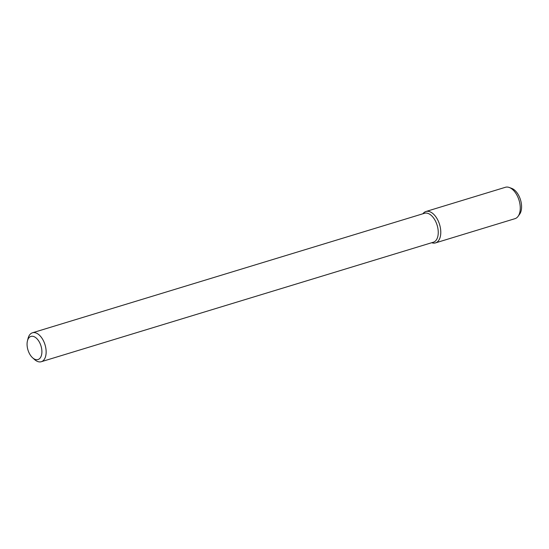 <?xml version="1.0" encoding="UTF-8"?>
<svg xmlns="http://www.w3.org/2000/svg" width="549" height="549" viewBox="0 0 549 549"><rect width="100%" height="100%" fill="white"/><g stroke="black" fill="none" stroke-linecap="round" stroke-linejoin="round"><path stroke-width="0.82" d="M33.132 358.236A12.099 6.821 73 0 1 32.611 357.797A12.099 6.821 73 0 1 27.45 340.874A12.099 6.821 73 0 1 36.509 338.308A12.099 6.821 73 0 1 41.703 354.174A12.099 6.821 73 0 1 33.132 358.236M27.45 340.874L28.081 338.362A15.125 8.523 73 0 1 32.46 332.783A15.125 8.523 73 0 1 45.025 344.765A15.125 8.523 73 0 1 41.278 361.722A15.125 8.523 73 0 1 35.184 360.069A15.125 8.523 73 0 1 34.532 359.526L32.611 357.797M32.46 332.783L424.569 213.266A15.125 8.523 73 0 1 437.134 225.248A15.125 8.523 73 0 1 433.387 242.205L41.278 361.722M425.942 211.509A16.401 9.244 73 0 0 422.895 213.774A16.401 9.244 73 0 1 439.571 224.507A16.401 9.244 73 0 1 431.713 242.713A16.401 9.244 73 0 0 435.508 242.891L514.996 218.667A16.401 9.244 73 0 0 518.091 216.333A16.401 9.244 73 0 0 519.052 200.275A16.401 9.244 73 0 0 509.294 187.49A16.401 9.244 73 0 0 505.43 187.278L425.942 211.509A16.401 9.244 73 0 1 439.571 224.507A16.401 9.244 73 0 1 435.508 242.891M509.294 187.49L511.785 188.41A14.658 8.262 73 0 1 520.5 199.836A14.658 8.262 73 0 1 519.642 214.185L518.091 216.333"/></g></svg>
